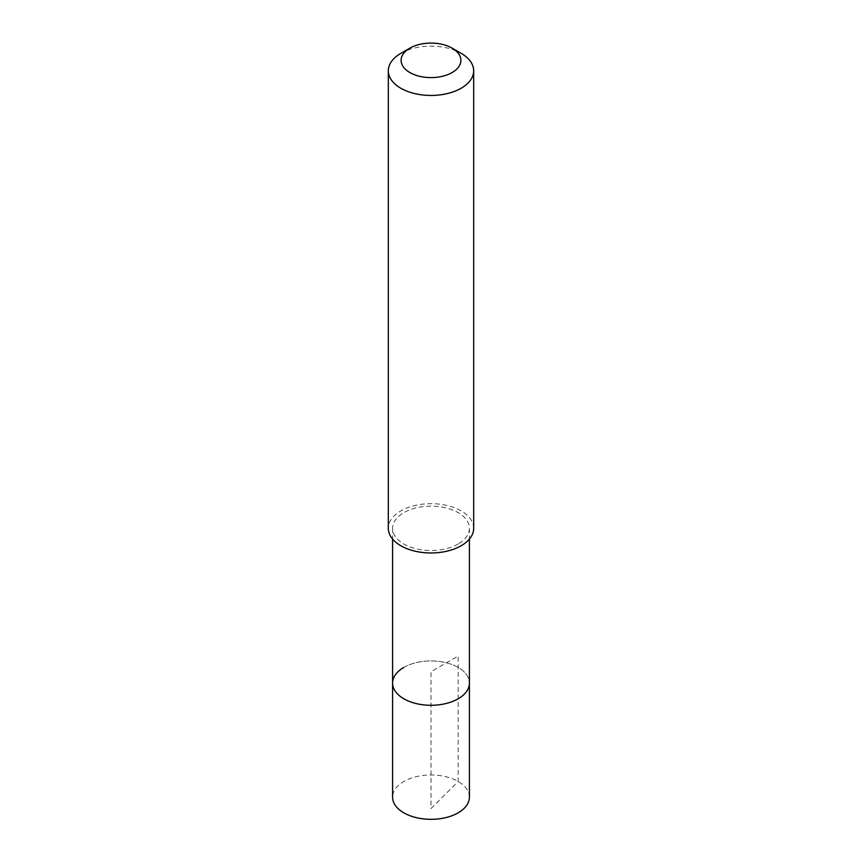 <?xml version="1.0" encoding="UTF-8"?>
<svg xmlns="http://www.w3.org/2000/svg" width="862" height="862" viewBox="0 0 862 862"><rect width="100%" height="100%" fill="white"/><g stroke="black" fill="none" stroke-linecap="round" stroke-linejoin="round"><path stroke-width="0.65" stroke-dasharray="4.31 3.23" d="M469.413 797.145A38.413 22.175 0 0 0 445.697 776.662A38.413 22.175 0 0 0 403.836 781.468A38.413 22.175 0 0 0 392.587 797.145M403.836 667.425A38.413 22.175 180 0 1 445.697 662.619A38.413 22.175 180 0 1 469.413 683.113A38.413 22.175 0 0 0 445.697 662.619A38.413 22.175 0 0 0 403.836 667.425A38.413 22.175 0 0 0 392.587 683.113M458.164 543.997A38.413 22.175 180 0 1 416.303 548.803A38.413 22.175 180 0 1 392.587 528.32A38.413 22.175 180 0 1 403.836 512.631A38.413 22.175 180 0 1 445.697 507.826A38.413 22.175 180 0 1 469.413 528.32A38.413 22.175 180 0 1 458.164 543.997M473.68 528.32A42.68 24.642 0 0 0 447.335 505.552A42.68 24.642 0 0 0 400.819 510.897A42.68 24.642 0 0 0 388.32 528.32M400.819 53.379A42.68 24.642 180 0 1 461.181 53.379M431 808.567L458.164 781.468L458.164 656.014L431 671.692L431 808.567M392.587 528.32L392.587 539.062M469.413 528.32L469.413 539.062"/><path stroke-width="1.29" d="M392.587 539.062L392.587 797.145A38.413 22.175 0 0 0 416.303 817.639A38.413 22.175 0 0 0 458.164 812.834A38.413 22.175 0 0 0 469.413 797.145L469.413 683.113A38.413 22.175 180 0 1 458.164 698.791A38.413 22.175 180 0 1 416.303 703.597A38.413 22.175 180 0 1 392.587 683.113A38.413 22.175 180 0 1 403.836 667.425M392.587 683.113A38.413 22.175 0 0 0 416.303 703.597A38.413 22.175 0 0 0 458.164 698.791A38.413 22.175 0 0 0 469.413 683.113L469.413 539.062M388.32 70.803L388.32 528.32A42.68 24.642 0 0 0 414.665 551.087A42.68 24.642 0 0 0 461.181 545.743A42.68 24.642 0 0 0 473.68 528.32L473.68 70.803A42.68 24.642 180 0 1 461.181 88.226A42.68 24.642 180 0 1 414.665 93.57A42.68 24.642 180 0 1 388.32 70.803A42.68 24.642 180 0 1 400.819 53.379L409.87 48.153A29.879 17.251 180 0 1 452.13 48.153A29.879 17.251 180 0 1 452.13 72.548A29.879 17.251 180 0 1 409.87 72.548A29.879 17.251 180 0 1 409.87 48.153L400.819 53.379M452.13 48.153L461.181 53.379A42.68 24.642 180 0 1 473.68 70.803"/></g></svg>
